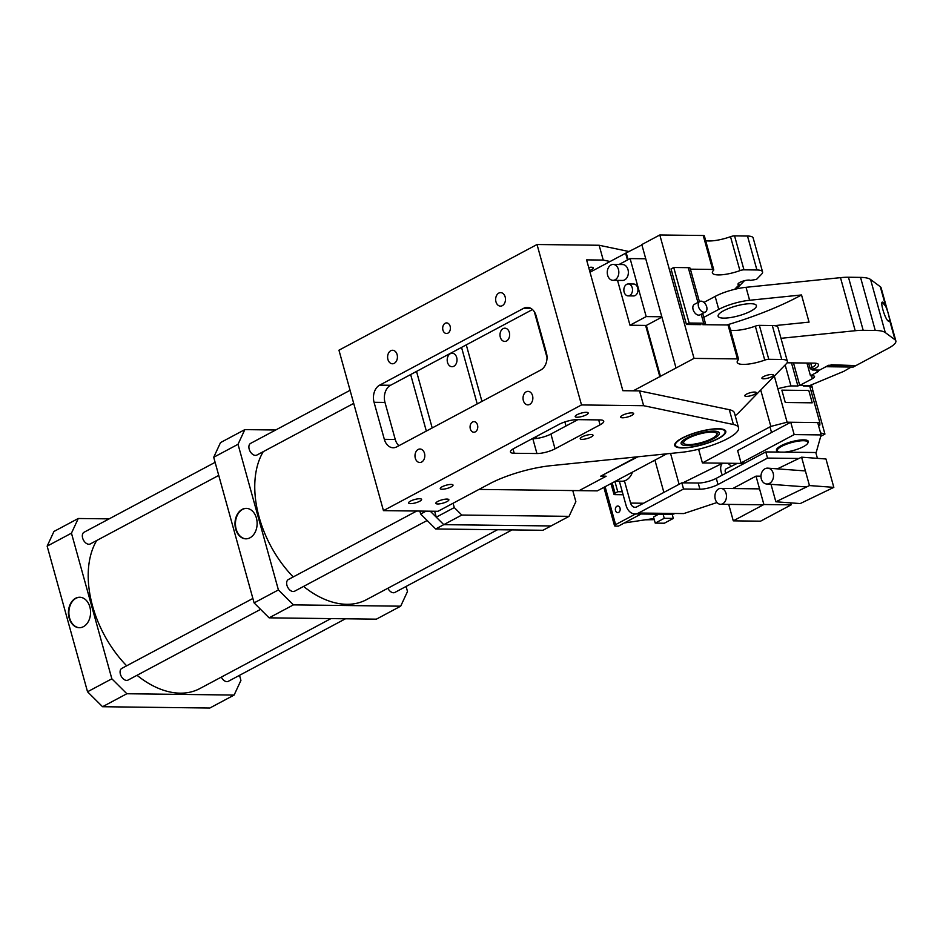 <?xml version="1.0" encoding="UTF-8"?>
<svg xmlns="http://www.w3.org/2000/svg" width="943" height="943" viewBox="0 0 943 943"><rect width="100%" height="100%" fill="white"/><g stroke="black" fill="none" stroke-linecap="round" stroke-linejoin="round"><path stroke-width="1.41" d="M703.95 302.408L715.148 296.42A26.487 6.742 164.5 0 1 746.019 287.309L840.484 277.655A39.736 10.114 164.5 0 1 848.464 277.242L860.546 277.395A39.736 10.114 164.5 0 1 870.566 279.493L880.29 286.707A26.487 6.742 164.5 0 1 881.127 287.839L895.85 340.906A26.487 6.742 164.5 0 1 888.506 348.203L853.191 367.051L825.915 366.709L831.891 364.764L855.89 365.613L828.614 365.271L819.62 370.08L812.347 369.986L814.139 369.031A15.89 4.043 -15.5 0 0 816.367 363.338A15.89 4.043 -15.5 0 0 814.045 363.126L787.075 362.796M880.29 286.707L885.736 306.334L882.318 302.349M885.736 306.334C888.023 312.015 889.296 316.624 889.567 320.137L895.013 339.775L885.277 332.561A39.736 10.114 164.5 0 0 875.257 330.463L863.187 330.309A39.736 10.114 -15.5 0 0 855.207 330.722L780.981 338.313M883.143 302.538C879.159 298.931 884.77 319.123 888.271 321.056L889.096 321.245M888.271 321.056L889.567 320.137M895.85 340.906A26.487 6.742 164.5 0 0 895.013 339.775M746.019 287.309L749.614 300.263A26.487 6.742 164.5 0 0 718.743 309.387L703.773 317.378M774.439 325.653L809.059 322.117L801.526 294.959A132.444 33.724 -15.5 0 1 726.853 324.97M749.614 300.263L801.526 294.959M831.148 364.576L831.349 365.306M808.611 363.067L810.131 368.536L812.347 369.986M810.131 368.536L811.935 367.581A13.249 3.371 164.5 0 0 815.601 363.927A13.249 3.371 164.5 0 0 814.823 363.161M750.769 303.705A19.862 5.057 -15.5 0 1 756.404 305.603A19.862 5.057 -15.5 0 1 745.276 313.606A19.862 5.057 -15.5 0 1 723.764 318.121A19.862 5.057 -15.5 0 1 718.118 316.223A19.862 5.057 -15.5 0 1 729.257 308.22A19.862 5.057 -15.5 0 1 750.769 303.705M478.985 489.417L579.132 490.643L606.149 476.239L579.132 490.643L597.32 490.867L666.736 453.831M601.929 475.508L637.975 456.766M602.047 475.932L606.149 476.239L600.691 476.168L636.82 456.884M601.87 475.531L602.058 476.18M717.776 428.982A25.779 6.566 -15.5 0 1 725.155 431.918A25.779 6.566 -15.5 0 1 709.843 442.137A25.779 6.566 -15.5 0 1 682.732 447.689A25.779 6.566 -15.5 0 1 675.601 445.662A25.779 6.566 -15.5 0 1 689.074 435.147A25.779 6.566 -15.5 0 1 717.776 428.982L717.764 428.723M713.757 431.128A19.862 5.057 164.5 0 0 692.245 435.642A19.862 5.057 164.5 0 0 681.105 443.646A19.862 5.057 164.5 0 0 686.752 445.544A19.862 5.057 164.5 0 0 708.264 441.029A19.862 5.057 164.5 0 0 719.403 433.026A19.862 5.057 164.5 0 0 713.757 431.128M684.559 443.894A17.222 4.385 -15.5 0 1 691.372 436.798A17.222 4.385 -15.5 0 1 711.953 432.094A17.222 4.385 -15.5 0 1 716.574 435.018A17.222 4.385 -15.5 0 1 705.128 441.418A17.222 4.385 -15.5 0 1 688.555 444.589A17.222 4.385 -15.5 0 1 684.559 443.894L681.459 442.279A19.862 5.057 -15.5 0 1 681.388 442.243M718.436 431.965A19.862 5.057 -15.5 0 1 718.389 432.035L716.574 435.018M615.508 481.166L621.85 481.236A15.89 11.552 -89.3 0 0 626.152 480.164A15.89 11.552 -89.3 0 0 632.47 472.113M614.907 481.484L617.748 491.727L615.048 493.165A3.972 1.014 164.5 0 0 613.952 494.262A3.972 1.014 164.5 0 0 615.084 494.651L623.123 494.745M670.556 453.442L679.101 484.289M641.11 513.994L618.36 526.135L615.638 526.1A3.972 1.014 164.5 0 1 614.506 525.722A3.972 1.014 164.5 0 1 615.614 524.626L605.1 486.718M622.297 491.786L617.748 491.727M635.653 513.935L615.614 524.626M620.023 508.1A3.312 2.405 -89.3 0 0 617.806 506.002A3.312 2.405 -89.3 0 0 615.52 510.505A3.312 2.405 -89.3 0 0 617.724 512.615A3.312 2.405 -89.3 0 0 620.023 508.1M653.959 518.52L624.29 522.976M655.232 523.117L664.32 523.224L673.326 518.426L664.237 518.308L655.232 523.117L653.523 516.941L658.638 514.218M672.194 514.324L673.326 518.426M663.118 514.265L664.237 518.308M624.443 480.871L630.596 503.079A6.625 4.821 -89.3 0 0 635.016 507.299A6.625 4.821 -89.3 0 0 636.808 506.851L681.824 482.828L683.545 489.004L638.529 513.027L683.769 513.57L717.01 502.525M619.362 481.213L626.093 505.483A13.249 9.63 -89.3 0 0 634.934 513.923A13.249 9.63 -89.3 0 0 638.529 513.027M634.934 513.923L671.298 514.371A13.249 9.63 -89.3 0 0 674.882 513.464M654.925 460.125L663.872 492.411M681.824 482.828L698.185 483.028A13.249 3.371 -15.5 0 0 716.279 478.337L718 484.513L767.519 458.086L798.91 458.475M718 484.513A13.249 3.371 -15.5 0 1 699.906 489.205L683.545 489.004M716.279 478.337L765.799 451.921L815.801 452.522L817.416 458.357M767.519 458.086L765.799 451.921M718.625 488.945A7.945 5.776 90.7 0 1 720.782 488.403A7.945 5.776 90.7 0 1 726.381 494.922A7.945 5.776 90.7 0 1 722.739 503.751A7.945 5.776 90.7 0 1 720.582 504.293A7.945 5.776 90.7 0 1 714.994 497.786A7.945 5.776 90.7 0 1 718.625 488.945M728.715 504.399L733.277 520.842L760.553 521.184L791.165 504.847L790.611 502.867M760.966 476.191L756.015 476.132L763.889 504.517L791.165 504.847M763.889 504.517L733.277 520.842M756.015 476.132L732.735 488.545M765.186 468.671A7.945 6.271 94.2 0 1 767.826 468.152A7.945 6.271 94.2 0 1 773.472 474.848A7.945 6.271 94.2 0 1 769.299 483.488A7.945 6.271 94.2 0 1 766.659 484.007A7.945 6.271 94.2 0 1 761.013 477.299A7.945 6.271 94.2 0 1 765.186 468.671M771.009 484.325L775.853 501.782L800.218 503.574L833.824 487.366L825.962 458.982L801.585 457.178L809.459 485.562L833.824 487.366M809.459 485.562L775.853 501.782M801.585 457.178L777.374 468.86M731.238 466.349A10.597 6.141 63.7 0 0 727.524 463.249M722.762 463.19A10.597 6.141 63.7 0 0 722.362 475.095M654.277 519.664L645.46 519.817M737.273 463.367L726.134 468.871A3.972 2.299 63.7 0 0 725.745 473.292M426.047 511.153L420.661 514.029L435.678 528.976L443.776 524.65L430.267 511.2M435.678 528.976L542.944 530.284L551.042 525.958L443.776 524.65L436.267 517.177L454.278 507.57L461.787 515.043L443.776 524.65L551.042 525.958L569.053 516.351L461.787 515.043M419.847 511.082L420.661 514.029M47.15 546.138L71.456 533.172L78.257 518.497L53.951 531.463L47.15 546.138L87.534 691.773L111.852 678.807L126.857 693.742L102.551 706.72L87.534 691.773M239.522 675.329L240.925 680.386L234.123 695.062L126.857 693.742M102.551 706.72L209.817 708.028L234.123 695.062M71.456 533.172L111.852 678.807M89.856 606.95A15.229 11.08 -89.3 0 0 79.683 597.249A15.229 11.08 -89.3 0 0 69.145 617.995A15.229 11.08 -89.3 0 0 79.306 627.708A15.229 11.08 -89.3 0 0 89.856 606.95M109.14 518.874L78.257 518.497M79.907 597.249A15.229 11.08 -89.3 0 0 69.593 618.007A15.229 11.08 -89.3 0 0 79.542 627.708M330.969 618.596L199.833 688.567A92.709 59.091 -118.1 0 1 180.148 693.164A92.709 59.091 -118.1 0 1 137.018 675.294M126.657 665.805A92.709 59.091 -118.1 0 1 96.681 540.528M213.707 457.272L238.025 444.294L244.826 429.619L220.509 442.597L213.707 457.272L254.103 602.895L278.409 589.929L293.426 604.876L269.109 617.842L254.103 602.895M406.091 586.452L407.494 591.509L400.692 606.184L293.426 604.876M269.109 617.842L376.375 619.162L400.692 606.184M238.025 444.294L278.409 589.929M256.413 518.072A15.229 11.08 -89.3 0 0 246.241 508.371A15.229 11.08 -89.3 0 0 235.703 529.129A15.229 11.08 -89.3 0 0 245.875 538.83A15.229 11.08 -89.3 0 0 256.413 518.072M275.698 429.996L244.826 429.619M246.477 508.371A15.229 11.08 -89.3 0 0 236.163 529.129A15.229 11.08 -89.3 0 0 246.099 538.83M572.766 490.572L575.855 501.676L569.053 516.351M434.629 511.259L436.267 517.177M416.523 371.424L432.2 427.945L416.523 371.424M453.076 503.244L454.278 507.57M303.575 586.416A92.709 59.091 61.9 0 0 346.718 604.298A92.709 59.091 61.9 0 0 366.403 599.701L497.527 529.73M263.238 451.662A92.709 59.091 61.9 0 0 293.214 576.939M215.11 462.329L84.057 532.253A6.625 4.22 61.9 0 0 82.984 539.078A6.625 4.22 61.9 0 0 88.89 544.264A6.625 4.22 61.9 0 0 90.292 543.934L218.741 475.402M252.865 598.463L121.812 668.387A6.625 4.22 61.9 0 0 120.739 675.212A6.625 4.22 61.9 0 0 126.645 680.41A6.625 4.22 61.9 0 0 128.048 680.08L260.586 609.355M221.31 677.109A6.625 4.22 61.9 0 0 226.921 681.636A6.625 4.22 61.9 0 0 228.324 681.306L345.503 618.773M350.077 390.308L250.626 443.375A6.625 4.22 61.9 0 0 249.541 450.2A6.625 4.22 61.9 0 0 255.447 455.386A6.625 4.22 61.9 0 0 256.861 455.068L353.696 403.392M416.712 511.035L288.381 579.521A6.625 4.22 61.9 0 0 287.297 586.346A6.625 4.22 61.9 0 0 293.202 591.532A6.625 4.22 61.9 0 0 294.617 591.202L427.144 520.489M387.879 588.243A6.625 4.22 61.9 0 0 393.479 592.758A6.625 4.22 61.9 0 0 394.881 592.428L512.061 529.907M735.198 415.674A47.68 12.141 -15.5 0 0 738.522 412.834L786.321 363.75A19.862 5.057 -15.5 0 0 787.37 361.358A19.862 5.057 -15.5 0 0 781.735 359.46L768.781 359.307L759.374 325.359L772.317 325.524A19.862 5.057 164.5 0 1 777.963 327.421L787.37 361.358M702.806 324.675L728.043 324.981L737.45 358.918A3.972 1.014 -15.5 0 1 738.581 359.295A3.972 1.014 -15.5 0 1 738.369 359.778A21.194 5.399 -15.5 0 0 737.202 362.371A21.194 5.399 -15.5 0 0 743.214 364.399A21.194 5.399 -15.5 0 0 764.749 360.108A3.972 1.014 -15.5 0 1 768.781 359.307M737.45 358.918L694.036 358.387L659.805 234.972L703.23 235.502A3.972 1.014 164.5 0 1 704.35 235.88L713.768 269.816A3.972 1.014 -15.5 0 1 713.545 270.311A21.194 5.399 -15.5 0 0 712.389 272.892A21.194 5.399 -15.5 0 0 718.401 274.92A21.194 5.399 -15.5 0 0 739.937 270.629A3.972 1.014 -15.5 0 1 743.968 269.828L756.923 269.981A19.862 5.057 -15.5 0 1 762.557 271.879A19.862 5.057 -15.5 0 1 761.508 274.272L756.498 279.411L750.475 280.377A6.625 1.686 -15.5 0 0 748.872 280.071A6.625 1.686 -15.5 0 0 741.705 281.58A6.625 1.686 -15.5 0 0 737.992 284.244A6.625 1.686 -15.5 0 0 739.041 284.81L738.593 283.206M659.805 234.972L641.806 244.579L676.025 367.994L694.036 358.387M676.025 367.994L633.248 390.815M754.6 392.052A5.964 1.521 -15.5 0 1 756.298 392.63A5.964 1.521 -15.5 0 1 752.95 395.023A5.964 1.521 -15.5 0 1 746.502 396.378A5.964 1.521 -15.5 0 1 744.805 395.812A5.964 1.521 -15.5 0 1 748.153 393.408A5.964 1.521 -15.5 0 1 754.6 392.052M771.716 374.477A5.964 1.521 -15.5 0 1 773.413 375.043A5.964 1.521 -15.5 0 1 770.066 377.448A5.964 1.521 -15.5 0 1 763.618 378.803A5.964 1.521 -15.5 0 1 761.92 378.237A5.964 1.521 -15.5 0 1 765.268 375.833A5.964 1.521 -15.5 0 1 771.716 374.477M690.406 269.168L712.637 269.439A3.972 1.014 -15.5 0 1 713.768 269.816M477.217 403.922L461.54 347.401M456.695 357.515A6.754 4.915 90.7 0 1 452.015 366.721A6.754 4.915 90.7 0 1 447.512 362.418A6.754 4.915 90.7 0 1 452.18 353.212A6.754 4.915 90.7 0 1 456.695 357.515M645.613 325.429L659.817 376.646M627.472 259.985L625.598 253.231L641.9 244.921M590 272.221L625.598 253.231M534.339 311.779L547.023 357.503M566.012 425.988L564.892 421.934M759.374 325.359A3.972 1.014 164.5 0 0 755.331 326.16A21.194 5.399 -15.5 0 1 733.807 330.451A21.194 5.399 -15.5 0 1 730.495 330.144M738.581 359.295L729.175 325.359A3.972 1.014 164.5 0 0 728.043 324.981M628.097 259.643L626.317 253.231M661.915 317.119L646.344 325.429L660.548 376.646M481.944 401.4L466.278 344.879M536.543 436.385A6.625 4.821 90.7 0 1 535.27 438.613M509.326 332.407A6.625 4.821 90.7 0 1 504.741 341.437A6.625 4.821 90.7 0 1 500.32 337.217A6.625 4.821 90.7 0 1 504.906 328.188A6.625 4.821 90.7 0 1 509.326 332.407M705.682 240.665A21.194 5.399 164.5 0 0 708.995 240.972A21.194 5.399 164.5 0 0 730.519 236.693A3.972 1.014 164.5 0 1 734.562 235.88L743.968 269.828M762.557 271.879L753.151 237.942A19.862 5.057 164.5 0 0 747.504 236.045L734.562 235.88M736.436 288.912L744.428 280.719M734.632 289.336L739.041 284.81M699.789 301.454L694.39 304.341A5.964 3.796 61.9 0 0 693.423 310.483A5.964 3.796 61.9 0 0 698.728 315.151A5.964 3.796 61.9 0 0 700.001 314.856L705.399 311.968A5.964 3.796 61.9 0 0 706.366 305.838A5.964 3.796 61.9 0 0 701.05 301.159A5.964 3.796 61.9 0 0 699.789 301.454A5.964 3.796 61.9 0 0 698.822 307.595A5.964 3.796 61.9 0 0 704.138 312.263A5.964 3.796 61.9 0 0 705.399 311.968M686.445 324.475L689.144 323.025L673.738 267.494L671.039 268.932L686.445 324.475L700.979 324.651M699.411 301.654L690.158 268.295A6.625 1.686 164.5 0 0 688.284 267.671L673.738 267.494M705.152 324.698A6.625 1.686 164.5 0 0 705.564 323.838A6.625 1.686 164.5 0 0 703.69 323.201L689.144 323.025M628.121 295.878L633.566 295.949A5.964 4.338 -89.3 0 0 637.692 287.827A5.964 4.338 -89.3 0 0 633.72 284.02L628.262 283.961A5.964 4.338 -89.3 0 0 624.136 292.082A5.964 4.338 -89.3 0 0 628.121 295.878A5.964 4.338 -89.3 0 0 632.234 287.756A5.964 4.338 -89.3 0 0 628.262 283.961M618.455 269.509A7.945 5.776 -89.3 0 0 613.15 264.441A7.945 5.776 -89.3 0 0 607.646 275.273A7.945 5.776 -89.3 0 0 612.95 280.33A7.945 5.776 -89.3 0 0 618.455 269.509M612.95 280.33L622.498 280.448A7.945 5.776 -89.3 0 0 627.991 269.615A7.945 5.776 -89.3 0 0 622.686 264.559L613.15 264.441M618.985 264.512L630.101 258.582L646.191 316.589L629.983 325.229L617.547 280.389M661.821 316.777L646.191 316.589M646.344 325.429L629.983 325.229M645.731 258.771L630.101 258.582M410.653 374.56L426.33 431.081M343.052 365L383.447 510.634L581.513 404.948L537.027 244.508L338.95 350.195L343.052 365M610.074 261.506L603.237 260.068L586.581 259.867L622.863 390.697L639.519 390.897L643.633 405.702L581.513 404.948M495.971 301.831A6.754 4.915 90.7 0 1 500.639 292.625A6.754 4.915 90.7 0 1 505.153 296.927A6.754 4.915 90.7 0 1 500.474 306.133A6.754 4.915 90.7 0 1 495.971 301.831M387.927 359.472A6.754 4.915 90.7 0 1 392.606 350.266A6.754 4.915 90.7 0 1 397.109 354.58A6.754 4.915 90.7 0 1 392.441 363.774A6.754 4.915 90.7 0 1 387.927 359.472M442.939 330.121A5.293 3.855 90.7 0 1 446.605 322.907A5.293 3.855 90.7 0 1 450.141 326.278A5.293 3.855 90.7 0 1 446.475 333.504A5.293 3.855 90.7 0 1 442.939 330.121M532.536 395.659A6.754 4.915 90.7 0 1 527.856 404.865A6.754 4.915 90.7 0 1 523.353 400.563A6.754 4.915 90.7 0 1 528.021 391.357A6.754 4.915 90.7 0 1 532.536 395.659M424.491 453.312A6.754 4.915 90.7 0 1 419.824 462.518A6.754 4.915 90.7 0 1 415.309 458.204A6.754 4.915 90.7 0 1 419.989 449.009A6.754 4.915 90.7 0 1 424.491 453.312M477.523 425.01A5.293 3.855 90.7 0 1 473.857 432.236A5.293 3.855 90.7 0 1 470.321 428.853A5.293 3.855 90.7 0 1 473.987 421.639A5.293 3.855 90.7 0 1 477.523 425.01M530.85 308.373L523.707 308.278A13.249 9.63 90.7 0 1 527.29 307.383A13.249 9.63 90.7 0 1 536.131 315.822L546.398 352.847A13.249 9.63 90.7 0 1 540.811 369.986L396.767 446.852A13.249 9.63 90.7 0 1 393.172 447.76A13.249 9.63 90.7 0 1 384.331 439.32L374.065 402.296A13.249 9.63 90.7 0 1 379.652 385.145L390.555 385.274A13.249 9.63 -89.3 0 0 384.98 402.425L395.247 439.45A13.249 9.63 -89.3 0 0 398.901 445.721M523.707 308.278L379.652 385.145M532.477 309.552L390.555 385.274M589.552 270.582A6.754 1.721 164.5 0 0 593.265 267.895A6.754 1.721 164.5 0 0 591.344 267.246A6.754 1.721 164.5 0 0 588.691 267.494M629.382 251.604L599.135 245.263L537.027 244.508M603.237 260.068L599.135 245.263M729.293 409.698L733.406 424.503A39.736 10.114 -15.5 0 1 738.546 427.721L734.432 412.916A39.736 10.114 -15.5 0 0 729.293 409.698L639.519 390.897M532.158 438.719L532.83 438.731L536.932 453.536A13.249 3.371 -15.5 0 0 555.026 448.844L600.043 424.833L598.675 419.894M577.894 419.647L550.924 434.039A13.249 3.371 -15.5 0 1 532.83 438.731M738.546 427.721A39.736 10.114 -15.5 0 1 720.688 441.937A39.736 10.114 -15.5 0 1 681.223 452.345L551.113 465.653A52.973 13.497 -15.5 0 0 489.37 483.877L437.988 511.295L383.447 510.634M733.406 424.503L643.633 405.702M591.131 434.546A6.625 1.686 -15.5 0 1 593.006 435.183A6.625 1.686 -15.5 0 1 589.292 437.847A6.625 1.686 -15.5 0 1 582.126 439.355A6.625 1.686 -15.5 0 1 580.24 438.719A6.625 1.686 -15.5 0 1 583.953 436.055A6.625 1.686 -15.5 0 1 591.131 434.546M451.143 484.431A6.625 1.686 -15.5 0 1 453.017 485.067A6.625 1.686 -15.5 0 1 449.304 487.731A6.625 1.686 -15.5 0 1 442.137 489.24A6.625 1.686 -15.5 0 1 440.263 488.604A6.625 1.686 -15.5 0 1 443.976 485.94A6.625 1.686 -15.5 0 1 451.143 484.431M631.727 412.881A6.754 1.721 -15.5 0 1 633.649 413.529A6.754 1.721 -15.5 0 1 629.865 416.252A6.754 1.721 -15.5 0 1 622.545 417.784A6.754 1.721 -15.5 0 1 620.635 417.136A6.754 1.721 -15.5 0 1 624.419 414.413A6.754 1.721 -15.5 0 1 631.727 412.881M586.287 412.327A6.754 1.721 -15.5 0 1 588.196 412.975A6.754 1.721 -15.5 0 1 584.412 415.686A6.754 1.721 -15.5 0 1 577.092 417.23A6.754 1.721 -15.5 0 1 575.183 416.582A6.754 1.721 -15.5 0 1 578.967 413.859A6.754 1.721 -15.5 0 1 586.287 412.327M446.947 499.071A6.754 1.721 -15.5 0 1 448.868 499.719A6.754 1.721 -15.5 0 1 445.072 502.442A6.754 1.721 -15.5 0 1 437.764 503.975A6.754 1.721 -15.5 0 1 435.843 503.326A6.754 1.721 -15.5 0 1 439.638 500.615A6.754 1.721 -15.5 0 1 446.947 499.071M419.682 498.741A6.754 1.721 -15.5 0 1 421.592 499.389A6.754 1.721 -15.5 0 1 417.808 502.112A6.754 1.721 -15.5 0 1 410.488 503.645A6.754 1.721 -15.5 0 1 408.578 502.996A6.754 1.721 -15.5 0 1 412.362 500.273A6.754 1.721 -15.5 0 1 419.682 498.741M536.932 453.536L514.206 453.265A13.249 3.371 -15.5 0 1 510.446 452.003A13.249 3.371 -15.5 0 1 514.124 448.349L559.14 424.326A13.249 3.371 -15.5 0 1 577.234 419.635L599.96 419.918A13.249 3.371 -15.5 0 1 603.72 421.179A13.249 3.371 -15.5 0 1 600.043 424.833M718.26 428.735A26.487 6.742 -15.5 0 1 725.78 431.257A26.487 6.742 -15.5 0 1 710.928 441.925A26.487 6.742 -15.5 0 1 682.249 447.949A26.487 6.742 -15.5 0 1 674.728 445.414A26.487 6.742 -15.5 0 1 689.581 434.747A26.487 6.742 -15.5 0 1 718.26 428.735M851.211 367.027L843.891 371.306L809.731 385.557L799.735 385.439L812.336 378.709A7.945 2.027 164.5 0 0 814.54 376.516A7.945 2.027 164.5 0 0 812.288 375.762L810.461 375.738L817.675 371.896A2.652 0.672 164.5 0 0 818.406 371.165A2.652 0.672 164.5 0 0 817.652 370.917L816.508 370.045M818.312 370.057L816.744 370.905M810.461 375.738L806.949 363.043M799.735 385.439L793.476 362.878M779.672 452.086A15.89 4.043 -15.5 0 1 778.105 451.614L777.327 451.214A16.55 4.22 -15.5 0 1 776.466 450.294A16.55 4.22 -15.5 0 1 785.743 443.623A16.55 4.22 -15.5 0 1 803.672 439.862A16.55 4.22 -15.5 0 1 808.375 441.442A16.55 4.22 -15.5 0 1 808.104 442.668L807.644 443.422A15.89 4.043 -15.5 0 1 784.411 452.145M778.105 451.614A15.89 4.043 -15.5 0 1 784.387 445.061A15.89 4.043 -15.5 0 1 803.389 440.723A15.89 4.043 -15.5 0 1 807.644 443.422M812.548 389.412L824.936 434.063L820.563 432.92M820.728 436.314L824.936 434.063M815.99 453.194L821.117 434.923L794.171 434.593L790.741 422.252L737.626 450.589L741.045 462.93L794.171 434.593M745.064 462.978L741.045 462.93M821.117 434.923L817.699 422.582L790.741 422.252M812.218 402.826L785.271 402.496L781.853 390.154L808.799 390.485L812.218 402.826M811.286 391.769A34.761 8.852 164.5 0 0 812.524 388.257A34.761 8.852 164.5 0 0 810.296 386.147L803.353 386.052L804.414 385.498M791.483 362.855L797.896 385.993L799.629 385.062M797.896 385.993L790.965 385.911A34.761 8.852 164.5 0 0 777.822 388.705M810.084 385.404L810.296 386.147M785.154 364.953L790.965 385.911M818.583 425.753L819.88 425.057L819.832 422.605L809.719 386.135M698.598 449.233L702.405 462.93L770.832 426.425L787.11 422.205L774.321 376.068M787.11 422.205L819.832 422.605M770.832 426.425L760.73 390.025M702.405 462.93L744.192 463.449M870.566 279.493L885.277 332.561M860.546 277.395L875.257 330.463M715.148 296.42L718.743 309.387M840.484 277.655L855.207 330.722M848.464 277.242L863.187 330.309M810.685 363.09L811.935 367.581L814.139 369.031M711.953 432.094L712.26 431.151M615.048 493.165L612.207 482.922M630.596 503.079L643.574 503.244M698.185 483.028L699.906 489.205M712.637 269.439L703.23 235.502M781.735 359.46L772.317 325.524M764.749 360.108L755.331 326.16M747.504 236.045L756.923 269.981M739.937 270.629L730.519 236.693M688.284 267.671L697.926 302.444M701.191 314.219L703.69 323.201M384.331 439.32L395.247 439.45M374.065 402.296L384.98 402.425M550.924 434.039L555.026 448.844M514.206 453.265L513.016 448.974M817.675 371.896L817.392 370.905M812.336 378.709L811.522 375.75M803.389 440.723L803.672 439.862M725.155 431.918L725.155 430.303M675.601 445.662L674.775 444.283M610.981 483.57L613.952 494.262M603.874 487.366L614.506 525.722M720.782 488.403L759.551 488.875M720.582 504.293L763.323 504.823M767.826 468.152L805.393 470.934M766.659 484.007L806.583 486.953M682.897 482.84L722.68 463.178M705.564 323.838L702.676 313.43M769.971 426.884L771.527 432.495M811.558 384.791L812.524 388.257"/></g></svg>
